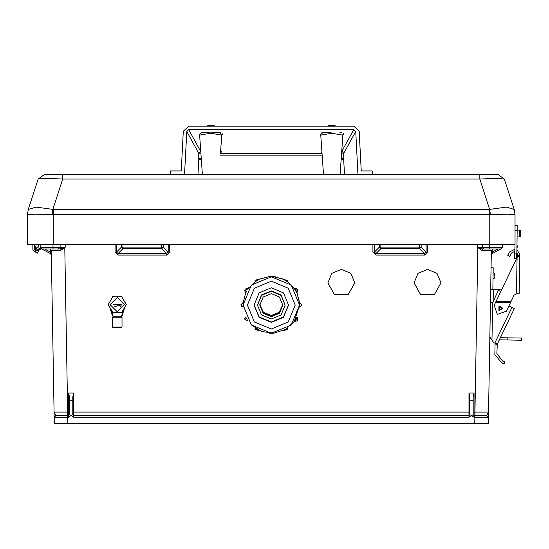 <?xml version="1.0" encoding="UTF-8"?>
<svg xmlns="http://www.w3.org/2000/svg" width="549" height="549" viewBox="0 0 549 549"><rect width="100%" height="100%" fill="white"/><g stroke="black" fill="none" stroke-linecap="round" stroke-linejoin="round"><path stroke-width="0.82" d="M474.048 415.559L473.197 414.708L474.048 415.559L474.048 417.254L471.646 415.559L473.197 414.639L473.197 400.509L469.807 400.509L469.807 396.728L468.956 393.015L474.048 393.015L474.048 415.559L486.75 415.559L474.967 415.559L474.967 412.107L488.535 412.107L488.445 417.288L474.871 417.254L474.967 415.559M474.048 393.015L473.197 396.728L473.197 400.509M471.646 415.559L469.807 414.708L469.807 400.509M491.28 255.052L492.179 253.583L500.88 248.958L492.179 253.583L492.233 252.066L491.334 252.053L491.355 250.625L488.336 423.704L67.856 423.704L67.747 415.559L55.868 415.559L67.651 415.559L67.651 412.107L54.083 412.107L54.173 417.288L68.577 417.254L70.972 415.559L69.421 414.708L69.421 400.509L72.818 400.509L72.818 396.728L73.662 393.015L68.577 393.015L68.577 417.254M380.834 244.257L380.834 248.601L375.9 253.583L375.9 255.052L424.59 255.052L424.59 253.583L419.662 248.601L419.662 244.257M68.577 393.015L69.421 396.728L69.421 400.509M70.972 415.559L72.818 414.708L72.818 400.509M51.338 255.052L50.439 253.583L41.745 248.958L50.439 253.583L50.391 252.066L51.29 252.053L51.263 250.625L54.282 423.704L67.856 423.704M161.79 244.257L161.79 248.601L166.718 253.583L166.718 255.052L169.689 252.053L169.689 244.257M166.718 255.052L118.028 255.052L118.028 253.583L122.962 248.601L122.962 244.257M489.248 244.257L489.248 214.714L507.482 214.179L515.031 214.714L515.031 244.257L53.239 244.257L53.239 209.471L36.097 207.097L28.287 209.437L27.45 214.714L27.45 244.257L53.239 244.257M50.522 174.362L55.95 174.362M484.746 174.362L493.743 174.362M490.477 214.68L489.667 209.437L479.792 179.049L479.792 174.362L497.868 174.362L504.318 179.049L497.03 178.315L479.792 179.049L62.689 179.049L62.689 174.362L44.62 174.362L38.162 179.049L45.45 178.315L62.689 179.049L52.814 209.437L52.004 214.68L489.248 214.714L489.248 209.471L506.384 207.097L514.193 209.437L515.031 214.714L514.2 209.471M520.63 230.868L520.637 236.07L520.637 230.903L520.637 236.07L520.637 230.903L520.637 236.07L520.637 230.903L520.637 236.07L520.637 230.903L520.239 230.175L517.185 230.038M493.757 342.741L494.786 343.098L511.936 307.344L514.365 308.511L497.092 344.58L497.346 343.983L493.757 342.741L491.945 340.147L492.597 302.89L498.176 290.696L501.779 289.412L517.618 256.397L517.062 257.563L517.652 254.585L516.89 252.513M517.103 249.864L519.807 254.626L519.121 293.832L516.431 293.784L517.062 257.563L495.72 302.046L495.973 301.511L510.906 301.772L514.036 295.252L516.431 293.784M517.062 257.563L517.618 256.39L519.773 256.431M521.516 340.229L507.791 339.989L507.825 337.841L521.55 338.074L521.516 340.229M492.837 289.309L493.215 267.761L491.06 267.727L490.682 289.268L493.373 289.316L493.167 301.133M492.611 302.664L490.449 302.623L490.682 289.268M494.8 275.66L494.649 273.148L493.119 272.935M517.179 248.073L517.185 244.971M515.031 225.406L517.185 225.406L517.185 230.793L515.031 230.793M514.214 258.401L514.681 253.034L516.829 253.219L516.355 258.586L514.214 258.401M334.904 125.865L333.476 125.44M330.134 125.44L328.714 125.865M209.793 125.865L211.001 125.865L209.409 125.316M206.06 126.188L209.512 125.35M211.001 125.865L211.708 125.296L214.529 125.865L211.941 125.316M73.662 415.559L72.818 414.708L73.662 415.559L468.956 415.559L468.956 417.254L73.662 417.254L73.662 393.015M468.956 415.559L469.807 414.708L468.956 415.559L468.956 393.015M494.107 278.336L493.029 278.322L494.107 278.336L494.766 277.705L494.107 278.336L494.196 272.949M520.637 236.07L519.773 236.935L519.773 230.038M299.534 305.107L299.61 307.138L301.765 304.983L299.61 307.138M299.61 305.107L299.452 302.602L301.765 304.757M243.166 302.828L243.083 304.928L243.008 302.602L240.853 304.757L241.464 306.479L243.008 307.138L240.853 304.983L243.166 302.828L245.774 292.727L243.166 302.602M243.008 304.928L243.008 307.138M201.318 159.464L198.779 159.464L198.745 153.253L200.557 151.188L188.698 129.653L353.782 129.653L341.924 151.188L343.736 153.253L343.701 159.464L341.162 159.464M113.478 316.78L112.401 315.812L113.616 316.8M124.232 308.545L121.816 316.45L121.041 316.78L121.041 316.361L121.679 315.778L123.367 309.636M122.043 327.101L112.476 327.101L112.703 327.478L121.329 327.554L122.043 327.101L122.043 317.274L112.476 317.274L112.909 316.835L120.306 316.787L114.206 316.787M295.225 305.093L288.218 288.191L271.309 281.184L254.4 288.191L247.393 305.093L254.4 322.002L271.309 329.009L288.218 322.002L295.225 305.093M243.083 304.928L251.264 324.891L261.756 331.575L274.109 333.106L285.418 329.462L294.23 321.494L299.534 305.018L291.265 285.068L271.309 276.799L251.353 285.068L243.083 305.018L251.353 324.974L271.309 333.243L291.265 324.974L299.534 305.018L299.452 302.828M341.183 159.196L342.459 158.242L343.701 159.464L344.477 174.362M440.984 282.852L437.038 273.333L427.52 269.387L417.995 273.333L414.049 282.852L420.417 294.291L434.623 294.291L440.984 282.852M354.798 282.852L350.859 273.333L341.334 269.387L331.816 273.333L327.87 282.852L334.231 294.291L348.437 294.291L354.798 282.852M285.123 305.148L281.074 295.383L271.309 291.334L261.544 295.383L257.502 305.148L261.544 314.913L271.309 318.955L281.074 314.913L285.123 305.148L281.074 294.937L271.309 290.895L261.544 294.937L257.502 305.148M282.797 305.148L279.427 297.03L271.309 293.667L263.191 297.03L259.828 305.148L263.191 313.266L271.309 316.629L279.427 313.266L282.797 305.148M259.828 304.805L263.314 312.704L271.309 315.943L279.311 312.704L282.79 304.805L279.311 312.697L271.309 315.936L263.314 312.697L259.828 304.798M259.842 304.558L263.403 312.292L271.309 315.455L279.221 312.292L282.776 304.558M288.568 305.093L283.51 292.892L271.309 287.841L259.107 292.892L254.05 305.093L259.107 317.295L271.309 322.352L283.51 317.295L288.568 305.093M254.05 305.066L259.114 317.253L271.309 322.297L283.504 317.253L288.568 305.066L283.504 317.247L271.309 322.29L259.114 317.247L254.05 305.066M254.05 304.901L259.176 316.972L271.309 321.961L283.442 316.972L288.568 304.901M110.095 304.626L117.26 297.462L124.424 304.626L117.26 311.791L110.095 304.626M120.306 316.787L122.043 317.274M32.878 244.257L32.878 249.713L37.099 253.336L40.036 248.622L34.93 246.426L35.685 247.976L35.527 251.367L38.478 249.678L35.527 251.367L35.685 247.976L35.527 251.367L38.478 249.678L35.527 251.367L35.685 247.976L35.527 251.367L38.478 249.678L35.527 251.367L35.685 247.976L35.527 251.367L38.478 249.678M502.932 308.312L498.883 310.556L498.966 305.93L502.932 308.312L498.966 305.93L498.883 310.556L502.932 308.312L498.883 310.556L498.966 305.93L502.932 308.312L498.966 305.93L498.883 310.556L502.932 308.312M502.953 308.312L498.876 310.576L498.959 305.91L502.953 308.312L498.876 310.576L498.959 305.91L502.953 308.312M502.287 308.298L499.281 306.493L499.219 310L502.287 308.298M519.773 236.935L517.185 236.935M294.744 320.993L295.856 321.282L297.359 320.63L297.977 319.127L294.628 320.925L295.801 319.051M246.913 290.833L245.726 292.699L244.648 290.833L247.88 288.74L246.769 288.451L245.259 289.103L244.648 290.606L248.018 288.822L248.855 287.649M294.744 288.74L295.856 288.451L297.359 289.103L297.977 290.606L294.607 289.048L287.347 281.52L294.607 288.815M220.52 152.54L220.485 153.02M201.298 159.196L199.925 158.249L201.298 159.141M342.754 134.704L343.146 134.532L342.864 135.143L331.809 133.297L320.746 135.143L320.465 134.532L320.98 134.745M221.837 134.622L221.734 135.143L210.679 133.297L199.616 135.143L199.335 134.532L199.85 134.745M49.884 248.958L51.249 250.426L51.29 252.053L51.263 250.625L60.452 250.619L65.18 247.29L40.18 247.29L40.125 244.257L40.18 247.29L41.875 248.958L59.91 248.958L46.143 248.958M492.734 248.958L491.355 250.625L482.166 250.619L477.438 247.29L502.445 247.29L502.493 244.257L502.445 247.29L500.743 248.958L489.591 248.958L496.474 248.958M34.601 249.713L35.685 247.976L34.601 249.713L35.685 247.976L34.601 249.713L35.685 247.976L34.601 249.713L35.685 247.976L38.19 250.742L34.601 249.713L34.601 244.257M28.28 209.471L27.45 214.714L35.006 214.179L52.004 214.68M497.346 343.983L496.811 353.597L502.369 360.693L504.799 361.887L504.051 363.912L504.799 361.887M497.092 344.58L495.054 343.873L494.848 354.524L501.608 362.752L503.323 363.616M510.906 301.772L506.384 311.201L497.325 314.385L494.141 305.326L495.672 302.149M121.219 305.175L113.293 304.489L121.219 305.175M119.854 305.072L114.659 304.626L119.854 305.072M320.609 134.704L322.709 132.7L331.809 132.103M199.479 134.704L201.579 132.7L210.679 132.103L219.778 132.7L221.871 134.704M321.995 153.02L321.693 152.416M482.516 244.257L482.516 247.263L484.204 248.958L489.591 248.958L489.639 244.257M414.049 282.804L420.417 294.202L434.623 294.202L440.984 282.804M327.87 282.804L334.231 294.202L348.437 294.202L354.798 282.804M480.595 415.559L486.75 415.559L488.445 417.288L486.75 415.559L488.535 412.107M482.166 250.619L482.715 248.958L477.589 247.379M421.158 244.257L421.158 247.119L419.662 248.601L380.834 248.601L379.338 247.119L379.338 244.257M427.561 244.257L427.561 252.053L426.065 252.066L424.59 253.583L375.9 253.583L374.432 252.066L372.929 252.053L375.9 255.052M67.651 415.559L68.577 415.559L69.421 414.708L68.577 415.559M38.423 246.576L38.389 244.298L40.125 244.257L40.18 247.366M52.979 244.257L53.027 248.958M62.023 415.559L55.868 415.559L54.173 417.288L55.868 415.559L54.083 412.107M60.452 250.619L59.91 248.958L65.029 247.379M60.109 244.257L60.109 247.263L58.414 248.958M121.459 244.257L121.459 247.119L122.962 248.601L161.79 248.601L163.286 247.119L163.286 244.257M118.028 255.052L115.057 252.053L116.56 252.066L118.028 253.583L166.718 253.583L168.193 252.066L169.689 252.053M50.439 253.583L41.745 248.958M34.601 246.611L34.93 246.426M40.111 244.264L40.201 249.651L40.111 244.264M32.878 249.713L32.878 244.326M62.689 174.362L479.792 174.362M504.318 179.049L514.193 209.437L515.003 214.68M38.162 179.049L28.287 209.437L27.477 214.68M517.185 230.793L516.897 252.451M517.179 248.031L517.185 247.345M504.579 361.805L502.369 360.693L504.579 361.805M504.051 363.912L502.507 363.239M495.054 343.873L495.301 343.276M511.84 307.303L509.122 305.992L509.204 305.319M514.832 251.325L511.62 252.924L509.596 256.452L507.729 255.381L509.746 251.854L514.989 249.177L515.031 247.228L514.681 253.034M510.392 302.842L495.466 302.581L495.72 302.046L510.652 302.307M511.936 307.344L509.122 305.992M497.806 343.022L499.034 340.462M499.961 338.534L501.189 335.974M491.945 340.147L489.845 336.983M501.429 289.302L501.779 289.412M492.604 302.664L492.007 336.914M499.329 339.845L507.791 339.989M507.825 337.841L500.359 337.71M499.466 289.419L493.373 289.316M515.031 244.257L514.88 250.797M502.527 363.253L503.303 363.616M507.729 255.381L509.746 251.854M247.819 288.705L249.171 287.244M273.45 276.229L275.488 276.833M296.975 292.651L297.187 293.482M297.133 293.351L296.927 292.679M275.028 276.771L273.464 276.38M299.452 302.602L296.844 292.727L299.61 302.602M295.794 290.984L294.744 288.966L297.977 290.833L296.762 292.775L294.607 289.048M285.501 280.621L283.593 279.4L287.614 280.477L287.251 281.692L283.593 279.173L283.517 279.537M283.517 279.311L273.464 276.607L283.593 279.173M271.398 276.799L269.154 276.621M259.101 279.304L269.154 276.607L255.004 280.251L259.107 279.311L255.374 281.692L255.004 280.477L255.374 281.692M248.018 289.048L255.278 281.52L248.011 288.815M245.863 292.775L246.824 290.984M271.398 276.723L273.464 276.463L269.154 276.463L273.464 276.621M273.464 333.161L269.154 333.161M170.245 174.362L170.245 170.917L181.245 170.917L183.325 131.28L188.657 126.188L353.824 126.188L359.156 131.28L361.242 170.917L372.236 170.917L372.236 174.362M357.969 174.362L355.718 131.506L353.782 129.653M188.698 129.653L186.77 131.506L184.512 174.362M220.478 153.068L221.734 135.143M340.126 174.362L342.864 135.143M198.683 158.043L198.779 159.464L199.925 158.249M200.865 153.027L198.745 153.253L186.77 131.506M341.252 158.242L341.615 153.027L343.736 153.253L355.718 131.506M188.657 126.188L206.767 126.188L209.677 125.323L209.821 126.009L209.677 125.33M209.821 126.009L211.53 126.009L211.674 125.323L214.584 126.188L327.897 126.188L330.807 125.323L330.951 126.009L330.807 125.33M330.951 126.009L332.66 126.009L332.804 125.323L335.714 126.188L353.824 126.188M183.325 131.28L181.245 170.917M361.242 170.917L359.156 131.28M220.513 152.622L220.616 151.133L220.643 152.581M330.827 125.433L332.783 125.419M331.788 125.302L330.827 125.419M332.66 126.009L332.804 125.33M211.53 126.009L211.674 125.33M210.13 125.865L210.089 125.385M121.233 304.661L113.279 304.661M121.233 304.695L113.279 304.695M121.233 304.722L113.279 304.722M121.233 304.757L113.279 304.757M121.233 304.784L113.279 304.784M121.233 304.819L113.279 304.819M112.751 296.81L108.249 304.606L112.751 296.81L121.761 296.81L112.751 296.748M121.761 296.81L126.263 304.606L121.761 312.408L112.751 312.408L108.249 304.606M126.263 304.606L121.761 296.748M120.588 307.008L121.35 304.626L113.931 307.008M111.77 298.409L112.751 296.625L111.667 298.498M109.258 302.671L108.249 304.427L109.224 302.808M125.289 302.808L126.263 304.427L125.254 302.671M122.852 298.498L121.761 296.625L119.504 296.618M119.778 296.7L121.761 296.625M121.761 296.686L122.75 298.409M115.016 296.618L112.751 296.625M112.751 296.686L114.734 296.7M120.897 316.8L121.041 316.361M120.313 316.842L114.199 316.842L120.313 316.842M111.145 309.636L112.833 315.778L112.401 315.812L110.28 308.545M477.438 247.29L477.438 244.257M424.59 255.052L427.561 252.053M372.929 252.053L372.929 244.257M115.057 244.257L115.057 252.053M65.18 247.29L65.18 244.257M69.421 412.121L67.651 412.107L64.782 247.688M72.818 412.121L469.807 412.121M473.197 412.121L474.967 412.107L477.836 247.688M474.761 423.704L474.871 417.254L474.048 417.254M471.358 415.559L468.956 417.254M71.267 415.559L73.662 417.254M374.432 244.257L374.432 252.066L379.338 247.119L421.158 247.119L426.065 252.066L426.065 244.257M168.193 244.257L168.193 252.066L163.286 247.119L121.459 247.119L116.56 252.066L116.56 244.257M492.281 249.054L492.233 252.066L498.08 248.958M50.336 249.054L50.391 252.066L44.544 248.958M53.239 209.471L489.248 209.471M517.632 255.745L519.786 255.786M501.608 362.752L502.369 360.693M257.275 280.532L259.107 279.537M246.824 319.051L245.726 317.041L244.648 319.127L245.842 317.192M247.88 320.993L244.648 319.127L247.88 320.993L246.906 319.202M257.124 329.414L259.025 330.567L255.004 329.489L255.292 328.261M257.083 329.482L255.354 328.302M255.004 329.263L255.264 328.24L255.004 329.489L259.025 330.567M283.593 330.567L287.614 329.489L283.593 330.567L285.501 329.414M285.535 329.482L287.326 328.412L287.614 329.489L287.353 328.24L287.614 329.263M296.776 317.192L297.977 318.907L296.899 317.041M295.863 319.093L296.899 317.26L297.977 318.907M257.083 280.553L255.292 281.555M285.535 280.553L287.326 281.555L287.614 280.251M295.863 290.943L296.899 292.699L297.977 290.606M322.023 153.336L220.465 153.336M321.838 152.581L321.865 151.133M198.779 159.464L198.004 174.362M220.334 155.168L322.146 155.168M341.19 159.141L342.459 158.242M339.906 132.556L341.876 132.872M343.207 133.229L343.489 134.526M321.584 132.906L323.704 132.556M218.777 132.556L220.746 132.872M222.077 133.229L222.359 134.526M221.583 151.558L221.631 152.121M125.302 302.87L122.702 298.368M119.895 296.741L114.617 296.741L119.895 296.741M109.217 302.87L111.797 298.395M110.143 308.613L112.401 315.812M114.659 296.741L119.854 296.741M121.041 316.78L122.111 315.812L121.679 315.778M112.833 315.778L113.478 316.361M245.726 292.699L244.648 290.606M245.726 317.041L244.648 318.907M243.008 302.602L240.853 304.757M259.025 279.173L255.004 280.251M202.361 174.362L199.616 135.143M323.491 174.362L320.746 135.143M330.114 125.296L327.197 126.188M336.42 126.188L333.497 125.296M215.29 126.188L214.529 125.865M112.476 327.101L112.476 317.274M124.376 308.613L122.111 315.812"/></g></svg>
